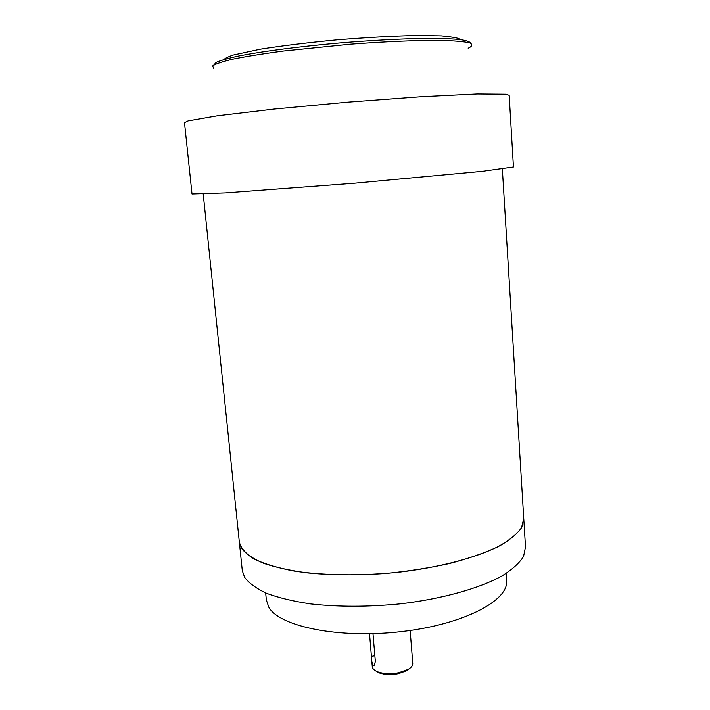 <?xml version="1.0" encoding="UTF-8"?>
<svg xmlns="http://www.w3.org/2000/svg" width="710" height="710" viewBox="0 0 710 710"><rect width="100%" height="100%" fill="white"/><g stroke="black" fill="none" stroke-linecap="round" stroke-linejoin="round"><path stroke-width="1.06" d="M523.829 519.542L525.506 546.931L523.581 556.409C519.498 562.95 512.363 569.429 502.156 575.854C479.339 588.448 442.064 598.938 400.316 603.855C368.162 606.988 338.208 607.006 310.447 603.899C293.354 601.326 278.773 597.82 266.711 593.382C256.319 588.528 248.953 583.159 244.595 577.292L242.305 570.716L239.359 542.325L241.613 548.448C245.935 553.906 253.301 558.868 263.694 563.341C275.773 567.414 290.39 570.6 307.536 572.908C335.386 575.641 365.464 575.455 397.777 572.331C439.73 567.494 477.218 557.474 500.186 545.573C510.463 539.52 517.661 533.423 521.788 527.29L523.758 518.442L521.53 527.77C516.924 534.231 508.919 540.629 497.532 546.957C484.255 553.09 468.263 558.61 449.554 563.509C429.63 567.902 408.561 571.213 386.364 573.432C352.195 575.846 321.523 575.073 294.339 571.097C277.956 567.973 264.617 563.98 254.322 559.134C245.971 553.924 240.983 548.315 239.359 542.325L203.229 194.07M410.158 630.48L412.758 663.326C412.918 665.465 411.383 667.489 408.161 669.397L398.7 672.716C390.837 674.136 383.95 673.879 378.039 671.926C374.481 670.586 372.564 668.856 372.28 666.726L372.262 666.592M369.528 633.764L371.836 661.542L372.83 665.536L374.17 665.811L375.35 661.48L372.981 633.675M410.149 668.057L406.972 670.622L398.31 673.666C391.112 674.97 384.811 674.722 379.397 672.938L375.617 670.826M184.493 122.599L192.019 193.981L225.301 192.907L354.379 183.207L482.161 171.341L513.445 166.992L509.176 95.335L505.946 94.199L477.2 93.96L421.012 96.729L347.714 102.16L274.229 109.056L217.535 115.765L188.097 120.895L184.502 122.652M506.088 573.485L506.523 580.265C509.531 600.172 464.304 624.392 401.629 631.58C339.007 638.956 279.403 626.593 268.788 607.165L266.356 599.968M242.305 570.716L242.261 570.263M374.853 655.721L371.463 656.386M213.879 64.947L216.168 62.373C220.597 60.412 228.141 58.282 238.808 55.975C262.54 51.289 300.578 46.345 341.199 42.822C372.315 40.301 399.996 38.828 424.234 38.411C438.762 38.349 450.415 38.695 459.192 39.449C466.142 40.408 469.949 41.65 470.615 43.195M213.834 68.515L212.574 65.977C215.387 63.927 222.283 61.628 233.279 59.054C246.574 56.401 263.135 53.729 282.97 51.067L349.923 44.224C384.793 41.579 416.726 40.239 440.093 40.381C453.921 40.727 463.745 41.544 469.567 42.84C472.984 44.357 472.514 46.15 468.165 48.236M523.758 518.442L502.36 168.998M372.28 666.726L371.836 661.542M406.972 670.622L408.161 669.397M379.397 672.938L378.039 671.926M224.591 59.312C224.103 58.788 226.792 57.404 232.64 55.149L260.517 49.141C282.829 45.671 308.255 42.582 336.788 39.858C365.535 37.541 391.813 36.086 415.625 35.5L441.3 35.864C453.974 37.08 460.018 38.287 459.432 39.476M265.655 592.939L266.401 600.429"/></g></svg>
